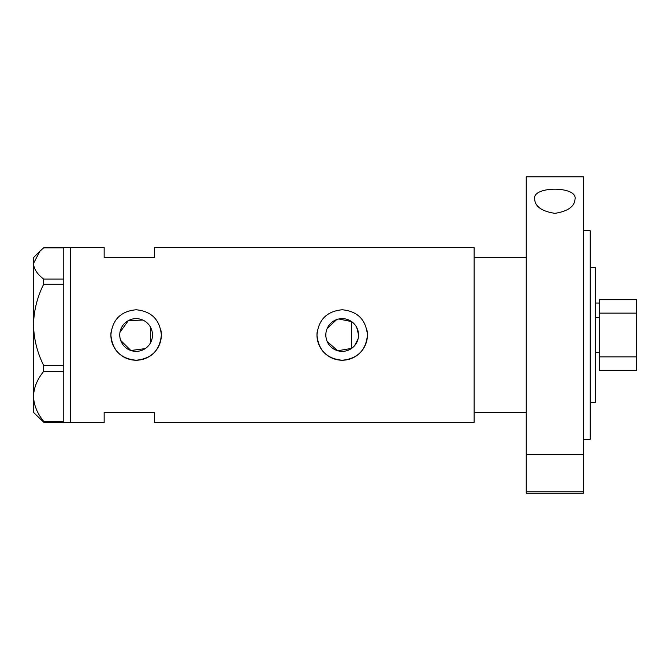 <?xml version="1.0" encoding="UTF-8"?>
<svg xmlns="http://www.w3.org/2000/svg" width="670" height="670" viewBox="0 0 670 670"><rect width="100%" height="100%" fill="white"/><g stroke="black" fill="none" stroke-linecap="round" stroke-linejoin="round"><path stroke-width="1" d="M338.819 318.987L351.624 321.617L351.624 348.383L337.739 350.753L327.195 341.533M326.449 339.439L325.989 337.236M152.006 338.945L151.403 340.854M354.522 345.779L358.098 338.886M358.567 335A16.365 16.365 0 0 0 342.203 318.635A16.365 16.365 0 0 0 325.829 335A16.365 16.365 0 0 0 342.203 351.365A16.365 16.365 0 0 0 358.567 335L356.725 327.446M119.754 335A16.365 16.365 0 0 0 136.119 351.365A16.365 16.365 0 0 0 152.492 335A16.365 16.365 0 0 0 136.119 318.635A16.365 16.365 0 0 0 119.754 335L119.98 337.722M120.65 340.36L130.859 350.502L145.197 348.618M111.011 332.521A25.234 25.234 0 0 0 110.885 335C112.376 350.335 120.784 358.743 136.119 360.234C151.445 358.76 159.862 350.343 161.353 335C159.862 319.657 151.454 311.248 136.127 309.766C120.784 311.257 112.367 319.665 110.885 335A25.234 25.234 0 0 0 136.119 360.234A25.234 25.234 0 0 0 160.867 330.059M317.086 332.521A25.234 25.234 0 0 0 316.969 335C318.451 350.335 326.859 358.743 342.194 360.234C357.529 358.76 365.937 350.343 367.436 335C365.937 319.657 357.529 311.248 342.211 309.766C326.859 311.257 318.451 319.665 316.969 335A25.234 25.234 0 0 0 342.203 360.234A25.234 25.234 0 0 0 366.942 330.059M63.784 279.097L63.784 284.273L43.651 284.273L43.651 279.097L63.784 279.097L63.784 247.523L70.509 247.523L70.509 422.477L70.509 247.523L104.16 247.523L104.16 257.615L154.628 257.615L154.628 247.523L474.092 247.523L474.092 412.385L526.243 412.385M63.784 422.142L43.651 422.142L43.651 421.288L63.784 421.288L63.784 422.477L104.16 422.477L104.16 412.385L154.628 412.385L154.628 422.477L474.092 422.477L474.092 257.615L526.243 257.615M142.836 320.076L128.372 320.578L119.98 332.286M151.403 329.146L152.006 331.047M327.195 328.467L336.675 319.59M63.784 365.385L63.784 371.415L43.651 371.415L43.651 365.385L63.784 365.385L63.784 284.273M63.784 421.288L63.784 371.415M43.651 421.288C37.26 413.482 33.877 405.174 33.5 396.355L33.5 412.385L43.651 422.142M43.651 365.385C37.26 352.696 33.877 339.179 33.5 324.833L33.5 396.355C33.835 387.654 37.218 379.346 43.651 371.415M43.651 279.097C37.227 274.156 33.843 268.946 33.5 263.478L33.5 324.833C33.835 310.679 37.218 297.162 43.651 284.273M63.784 247.858L43.651 247.858L39.848 251.267L33.5 263.478L33.5 257.615L39.848 251.267M150.591 327.345L150.591 342.655M590.169 267.707L595.454 267.707L595.454 402.293L590.169 402.293M599.491 317.672L595.454 317.672M599.491 352.328L595.454 352.328M636.5 313.133L599.491 313.133L599.491 299.674L636.5 299.674L636.5 370.326L599.491 370.326L599.491 356.867L636.5 356.867M599.491 313.133L599.491 356.867M534.652 199.09C531.812 185.933 577.733 185.841 575.028 199.09C574.6 206.544 567.892 211.301 554.894 213.345C541.854 211.343 535.104 206.586 534.652 199.09M583.444 230.698L590.169 230.698L590.169 439.302L583.444 439.302M583.444 335L583.444 454.352L526.243 454.352L526.243 176.863L583.444 176.863L583.444 335M583.444 491.805L583.444 493.137L526.243 493.137L526.243 491.805L583.444 491.805L583.444 454.352M526.243 491.805L526.243 454.352M599.491 303.033L595.454 303.033"/></g></svg>

